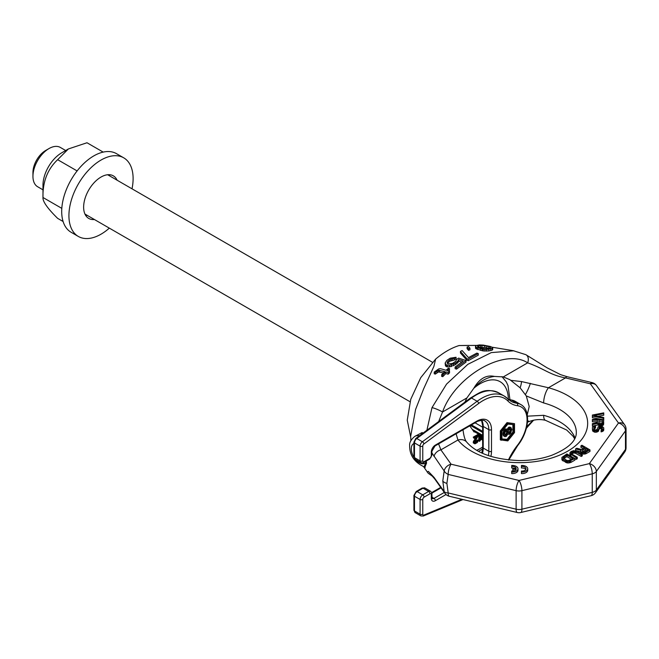 <?xml version="1.0" encoding="UTF-8"?>
<svg xmlns="http://www.w3.org/2000/svg" width="659" height="659" viewBox="0 0 659 659"><rect width="100%" height="100%" fill="white"/><g stroke="black" fill="none" stroke-linecap="round" stroke-linejoin="round"><path stroke-width="0.99" d="M626.05 429.19A7.562 7.562 0 0 0 624.633 424.783A7.562 5.709 144.3 0 0 618.488 423.012A7.562 5.709 -144.3 0 1 625.473 430.862A7.562 4.366 180 0 0 626.05 429.19L626.05 447.725A7.562 4.366 180 0 1 625.473 449.397L625.473 430.862L596.337 471.473L596.337 489.999A7.562 4.366 180 0 1 592.243 492.364L592.243 473.837L521.912 490.658L521.912 509.185A7.562 4.366 180 0 1 516.121 509.185L448.169 492.94L446.893 483.368A7.562 4.366 180 0 1 442.799 481.004L444.166 491.589L434.017 477.347L428.317 471.366L427.189 472.017M434.017 477.347A7.562 5.717 144.7 0 0 434.718 478.928L444.899 493.278A7.562 5.717 144.6 0 1 444.166 491.589A7.562 3.682 165.5 0 0 448.169 492.94A7.562 2.364 103.4 0 0 449.306 496.26L517.257 512.513A7.562 2.364 103.4 0 1 516.121 509.185L516.121 490.658L448.169 474.406L446.893 483.368M426.225 461.053L426.571 463.063L424.882 467.132M410.878 440.64L410.689 436.242L415.59 409.461L423.572 388.991L433.894 366.396L435.632 359.089C443.458 352.516 451.283 348.001 459.109 345.538L469.192 345.398M422.979 433.144L422.139 432.535L414.486 436.587M476.556 345.407L459.109 345.538M426.892 430.245L431.999 407.616L446.555 384.106L467.857 364.32L491.252 352.606L513.913 350.802M442.799 481.004L444.166 470.946A7.562 5.717 -35.4 0 1 451.069 464.2A7.562 2.364 -76.6 0 0 448.169 474.406A7.562 4.802 -163.5 0 1 444.166 470.946L431.876 452.89M475.51 346.173L475.526 348.29L476.103 348.792L483.22 350.934L488.846 350.934L492.191 350.102L492.734 349.599L492.718 347.54L490.411 346.494L483.327 345.102L479.39 344.937L476.045 345.58L475.526 346.65L476.679 347.507L483.22 349.311L488.846 349.303L492.734 347.919M467.091 347.071L467.091 348.685L468.549 350.324L469.941 349.772L469.941 348.166L468.483 346.576L467.091 347.071L468.549 348.726L469.941 348.166M460.435 351.428L460.435 353.01L466.819 360.218L468.236 360.687L478.269 355.168L478.269 353.586L476.844 353.117L468.491 357.615L462.107 350.555L460.435 351.428L466.819 358.636L468.236 359.106L478.269 353.586M447.379 363.471L449.883 361.198L454.38 360.003L456.053 358.85L456.053 357.269L450.138 358.199L446.786 360.432L445.138 363.06L446.308 365.02L449.422 365.317L455.32 363.117L458.104 360.77L458.639 359.517L463.195 361L455.114 367.047L456.539 367.475L466.012 360.531L458.615 358.109L456.662 359.443L455.575 361.412L452.502 363.447L447.98 363.925L447.115 362.714L448.211 360.877L451.283 358.858L454.38 358.414L456.053 357.269M445.138 363.06L445.443 365.745L446.308 366.651L449.422 366.939L455.32 364.724L458.104 362.359L458.639 361.107L461.638 362.079M455.114 367.047L455.114 368.661L456.539 369.098L466.012 362.12L466.012 360.531M434.248 372.055L435.385 372.335L438.474 370.243L444.726 371.577L441.662 374.642L442.799 374.93L445.863 371.89L448.136 372.516L449.529 371.223L447.255 370.58L449.487 368.562L448.342 368.233L446.118 370.259L440.426 368.669L438.729 368.9L434.248 372.055L434.248 373.793L435.385 374.073L438.474 371.948L443.375 372.895M441.662 374.642L441.662 376.363L442.799 376.651L445.863 373.571L448.136 374.188L449.529 372.879L449.529 371.223M448.639 370.968L449.487 370.201L449.487 368.562M478.591 347.301L484.76 347.392L489.357 348.52M426.571 463.063A3.781 1.557 -11.3 0 0 425.772 462.659L424.108 466.819L425.203 467.355L424.717 466.778M425.549 461.448L425.772 462.659A11.351 6.549 -120 0 1 415.598 459.554M422.139 432.535A3.781 3.254 -60.6 0 1 421.455 434.265M419.503 435.706L416.183 435.591L414.791 436.398A17.019 9.827 60 0 1 419.445 435.747M410.689 437.049L407.254 420.162L410.763 399.272L420.722 377.714L435.632 359.089M462.947 429.816A11.351 5.437 -5.6 0 1 463.104 430.492L463.03 429.767M464.9 402.13L466.918 397.921L473.739 388.365C479.851 381.363 486.754 377.376 494.423 376.421L503.303 376.915L509.901 379.699L520.124 387.805L526.286 395.935L529.193 406.504L527.249 414.758M527.455 416.167L543.642 415.302A56.74 32.752 180 0 1 575.035 438.037M526.286 395.935L543.642 402.946A56.74 32.752 180 0 1 576.32 432.609C576.37 441.028 568.116 448.606 551.567 455.361C541.83 458.804 531.105 460.534 519.391 460.567C493.986 459.488 476.432 453.334 466.737 442.131L466.737 442.131A11.343 8.394 -39 0 1 466.753 442.148A11.343 8.394 -39 0 0 457.931 440.014L456.102 433.77M511.013 380.367L521.533 381.561L548.461 387.747A11.351 3.929 105.1 0 0 543.642 402.946M583.182 448.672L580.933 447.379L580.933 445.83L584.517 447.898L581.675 449.545L576.757 448.244L575.579 448.919L575.579 450.468L580.686 451.777M575.579 448.919L581.016 450.319L580.686 452.445L581.897 453.919L585.95 453.746L589.962 451.431L589.962 449.883L581.938 445.253L580.933 445.83M561.888 457.42L562.251 460.328L567.531 462.997L570.9 462.429L574.912 460.114L574.912 458.573L566.888 453.936L561.888 457.42L562.251 458.788L565.496 460.855L568.882 461.457L574.912 458.573L576.254 459.339L577.251 458.763L577.251 457.222L571.963 454.166L571.271 453.186L571.93 452.214L575.126 451.547L581.263 454.899L582.268 454.323L576.979 451.267L573.585 450.665L570.9 451.621L569.928 453.565L576.254 457.799L577.251 457.222M571.732 453.944L573.437 453.087L575.126 453.095L581.263 456.448L582.268 455.871L582.268 454.323M569.911 452.782L569.928 455.114L570.958 456.283L570.958 454.743M592.392 416.134L603.743 418.317L603.743 417.501L593.841 415.59L603.743 413.679L603.743 412.863L592.392 415.046L592.392 417.682L601.395 419.412M597.845 416.364L603.743 415.228L603.743 413.679M592.392 420.228L592.392 421.776L597.466 421.776L597.466 422.551L592.392 423.646L592.392 424.602L597.952 423.375L599.393 424.33L601.09 424.462L603.504 423.375L603.743 419.412L592.392 419.412L592.392 420.228L597.466 420.228L597.466 422.551M592.392 424.602L592.392 426.142L597.952 424.915L599.393 425.871L601.09 426.011L603.504 424.915L603.743 422.691M601.09 430.335L601.09 431.876L602.779 431.332L603.743 430.105L603.743 427.872L602.054 426.233L598.191 426.785L597.227 429.24L596.016 429.923L594.566 429.652L593.841 428.696L594.089 427.057L595.53 426.513L595.53 425.689L593.364 426.233L592.392 427.6L592.639 429.38L595.052 430.739L598.191 429.923L599.641 427.057L601.568 427.057L602.293 427.872L601.09 430.335L602.779 429.783L603.743 428.556M593.94 428.918L595.53 428.053L595.53 426.513M592.392 428.696L592.639 430.92L595.052 432.288L598.191 431.464L598.916 428.696M598.916 429.421L600.365 428.465L602.079 429.058M521.442 473.574L521.442 472.033L521.442 473.574A5.709 3.295 0 0 0 527.719 470.295L527.719 468.755A5.709 3.295 0 0 0 521.442 465.468L521.442 466.457A4.012 2.315 180 0 1 526.014 468.755A4.012 2.315 180 0 1 521.442 471.045L521.442 472.033A5.709 3.295 0 0 0 527.719 468.755M525.783 469.521A4.012 2.315 0 0 0 521.442 468.005L521.442 466.457M511.705 472.585L511.705 473.574A5.709 3.295 0 0 0 517.982 470.295L517.982 468.755A5.709 3.295 0 0 0 511.705 465.468L511.705 466.457A4.012 2.315 180 0 1 516.186 468.252L512.842 468.252L512.842 469.241L516.195 469.241A4.012 2.315 180 0 1 511.705 471.045L511.705 472.033A5.709 3.295 0 0 0 517.982 468.755M514.144 468.252A4.012 2.315 0 0 0 511.705 468.005L511.705 466.457M512.842 469.241L512.842 470.781L514.193 470.781M582.696 451.679L585.538 450.039L586.765 450.74M563.709 458.582L566.913 456.654L571.551 459.331M598.916 422.823L598.916 421.776L602.532 421.776L602.293 423.235L599.641 423.506L598.916 422.823L598.916 420.228L602.532 420.228L602.532 422.823M592.079 382.599L567.234 376.726A7.562 2.339 103.3 0 0 565.496 377.912L590.34 383.785A7.562 5.709 144.3 0 1 596.486 385.556A7.562 7.562 0 0 0 592.079 382.599A7.562 2.339 103.3 0 0 590.34 383.785L618.488 423.012L589.352 463.623L519.012 480.444L451.069 464.2L440.896 449.85L438.606 443.869M567.234 376.726L560.636 374.674L547.085 367.813L525.841 354.674A7.562 5.297 116.2 0 1 527.67 362.845C545.108 369.081 549.713 374.955 565.496 377.912L548.461 387.747A68.083 39.309 180 0 1 567.729 451.143A68.083 39.309 180 0 1 457.931 440.014L440.896 449.85A7.562 5.717 -35.3 0 0 434.017 456.481M438.655 421.538L442.551 411.99C455.072 376.256 504.712 347.598 527.67 362.845L503.303 376.915M473.739 388.365C479.414 378.604 486.309 374.625 494.423 376.421M431.999 407.616A7.562 1.063 23.2 0 1 442.551 411.99L466.918 397.921M517.257 512.513A7.562 7.562 0 0 0 520.775 512.513A7.562 2.364 76.6 0 0 521.912 509.185L592.243 492.364A7.562 2.364 76.6 0 1 591.107 495.692A7.562 7.562 0 0 0 595.497 492.743A7.562 5.709 35.7 0 0 596.337 489.999L625.473 449.397A7.562 5.709 35.7 0 1 624.633 452.132A7.562 7.562 0 0 0 626.05 447.725M533.568 420.244L528.304 426.052A7.562 0.486 -140.1 0 1 527.67 425.78L533.007 420.376M526.689 426.933L527.67 425.78L526.838 426.258M434.718 478.928L434.718 478.928A7.562 5.717 144.7 0 0 434.726 478.936L430.574 474.2M574.664 438.787L573.025 436.2L566.658 430.014L545.495 420.318A11.351 3.929 -74.9 0 1 543.642 415.302M527.48 422.197L529.754 421.315A11.351 3.657 -108.9 0 1 527.595 420.533M516.121 490.658A7.562 2.364 -76.6 0 1 519.012 480.444A7.562 2.364 -103.4 0 1 521.912 490.658A7.562 4.366 180 0 1 516.121 490.658M592.243 473.837A7.562 2.364 -103.4 0 0 589.352 463.623A7.562 5.709 -144.3 0 1 596.337 471.473A7.562 4.366 180 0 1 592.243 473.837M530.347 383.357A11.351 2.068 114.4 0 1 525.437 394.51M521.533 381.561A11.351 5.008 106.3 0 1 520.124 387.805M585.95 453.746L585.95 452.198L589.962 449.883M584.937 454.133L584.937 452.585L585.95 452.198M583.759 454.216L583.759 452.675L584.937 452.585M582.572 454.117L582.572 452.568L583.759 452.675M581.897 453.919L581.897 452.371L582.572 452.568M581.213 453.524L581.213 451.975L581.897 452.371M580.867 453.128L580.867 451.588L581.213 451.975M580.686 450.904L580.867 451.588M582.367 450.328L585.538 448.491L588.1 449.973L584.253 452L582.383 451.497L582.367 450.328L582.367 451.473M572.885 458.557L568.198 460.674L566.501 460.279L563.247 457.816L566.913 455.105L572.885 458.557M511.705 473.574L511.705 472.033M585.538 450.039L585.538 448.491M576.254 459.339L576.254 457.799M570.274 455.699L570.274 454.158M569.928 455.114L569.928 453.565M581.263 456.448L581.263 454.899M575.974 453.392L575.974 451.852M575.126 453.095L575.126 451.547M574.277 452.988L574.277 451.448M573.437 453.087L573.437 451.539M572.597 453.376L572.597 451.827M571.93 453.754L571.93 452.214M571.427 453.623L571.427 452.7M570.9 462.429L570.9 460.888M569.895 462.816L569.895 461.267M568.882 463.005L568.882 461.457M567.531 462.997L567.531 461.448M566.518 462.791L566.518 461.251M565.496 462.396L565.496 460.855M562.934 460.921L562.934 459.372M562.251 460.328L562.251 458.788M561.905 459.743L561.905 458.203M566.913 456.654L566.913 455.105M563.906 458.392L563.906 456.844M563.404 458.26L563.404 457.33M603.743 419.412L603.743 418.317M603.504 424.915L603.504 423.375M602.779 425.459L602.779 423.918M601.807 425.871L601.807 424.33M601.09 426.011L601.09 424.462M600.118 426.011L600.118 424.462M599.393 425.871L599.393 424.33M598.43 425.459L598.43 423.918M597.952 424.915L597.952 423.375M602.293 428.696L602.293 427.872M602.054 429.009L602.054 427.469M601.568 428.597L601.568 427.057M600.843 428.465L600.843 426.917M600.365 428.465L600.365 426.917M599.641 428.597L599.641 427.057M599.155 429.009L599.155 427.469M598.669 430.92L598.669 429.38M598.191 431.464L598.191 429.923M597.227 432.016L597.227 430.467M596.255 432.288L596.255 430.739M595.052 432.288L595.052 430.739M594.089 432.016L594.089 430.467M593.116 431.464L593.116 429.923M592.639 430.92L592.639 429.38M594.813 428.193L594.813 426.645M594.089 428.597L594.089 427.057M593.841 428.696L593.841 427.6M603.504 430.78L603.504 429.24M602.779 431.332L602.779 429.783M601.807 431.736L601.807 430.195M475.526 348.29L475.526 346.65M476.103 348.792L476.103 347.161M492.191 350.102L492.191 348.438M490.807 350.572L490.807 348.924M488.846 350.934L488.846 349.303M486.606 351.099L486.606 349.468M484.917 351.099L484.917 349.476M483.22 350.934L483.22 349.311M482.083 350.769L482.083 349.146M480.386 350.423L480.386 348.809M477.824 349.649L477.824 348.026M476.679 349.13L476.679 347.507M488.739 346.609L490.164 347.104L490.494 348.109L486.301 348.875L481.49 348.273L478.072 347.087L477.478 346.288L480.535 345.365L484.76 345.678L488.739 346.609L488.739 348.314M490.164 348.224L490.164 347.104M486.746 347.795L486.746 346.09M484.76 347.392L484.76 345.678M481.935 347.087L481.935 345.39M480.535 347.062L480.535 345.365M478.854 347.219L478.854 345.538M477.75 346.642L477.75 345.917M468.549 350.324L468.549 348.726M466.819 360.218L466.819 358.636M468.236 360.687L468.236 359.106M456.539 369.098L456.539 367.475M458.639 361.107L458.639 359.517M458.104 362.359L458.104 360.77M456.992 363.463L456.992 361.865M455.32 364.724L455.32 363.117M453.647 365.72L453.647 364.114M451.399 366.593L451.399 364.971M449.422 366.939L449.422 365.317M447.445 366.989L447.445 365.358M446.308 366.651L446.308 365.02M445.443 365.745L445.443 364.114M454.38 360.003L454.38 358.414M452.684 360.028L452.684 358.438M451.283 360.457L451.283 358.858M449.883 361.198L449.883 359.592M448.211 362.491L448.211 360.877M447.379 363.364L447.379 361.857M435.385 374.073L435.385 372.335M437.065 372.664L437.065 370.943M448.136 374.188L448.136 372.516M445.863 373.571L445.863 371.89M442.799 376.651L442.799 374.93M439.602 371.89L439.602 370.193M438.474 371.948L438.474 370.243M32.95 176.357L32.95 172.501A17.966 10.371 -60 0 1 45.652 150.499L48.997 148.563A22.694 13.106 -60 0 0 32.95 176.357A22.694 13.106 -60 0 0 37.654 186.752L42.983 189.825M65.678 150.516L60.348 147.443A22.694 13.106 120 0 0 48.997 148.563L45.652 150.499M474.513 431.76L474.093 432.007L469.776 425.871M481.268 435.665L481.268 439.446L482.66 439.569M478.764 434.215L478.764 440.887L479.563 441.357L481.07 439.454L481.07 438.268L480.32 439.734L480.32 435.113M478.566 434.981L477.759 434.52L473.244 437.131L474.052 438.326L477.561 436.299L474.052 442.617L474.175 443.433L475.18 443.738L477.314 442.51L478.442 440.377L476.053 442.642L475.057 442.774L474.801 442.181L478.566 434.981L474.052 437.592L474.052 438.326M475.864 437.279L473.244 442.156L473.376 442.972L474.678 443.738M478.442 440.377L477.635 439.915L474.801 442.329M482.075 436.126L482.075 439.907M479.563 434.685L479.563 441.357M480.32 437.831L481.07 438.268M474.826 442.51L475.427 442.856M475.254 442.181L476.053 442.642M475.757 441.892L476.556 442.354M476.383 441.382L477.182 441.843M476.762 440.863L477.561 441.332M477.009 440.278L477.808 440.739M473.376 442.972L474.175 443.433M473.244 442.453L474.052 442.914M473.244 442.156L474.052 442.617M473.376 441.489L474.175 441.95M473.623 440.904L474.422 441.365M473.244 437.131L474.052 437.592M482.66 427.213L475.057 422.823M482.66 431.373L471.449 424.907M482.66 432.493L470.485 425.467M482.66 435.352L472.198 429.314M482.66 436.464L473.516 431.184M514.506 423.671L507.018 422.617L500.329 430.928L500.329 439.85L507.817 440.904L514.506 432.592L514.506 423.671L507.817 423.078L501.128 431.398L501.128 440.311M512.9 424.602L512.9 432.057L507.018 439.372L501.936 438.919M511.145 427.757L508.979 427.114L507.208 429.24L505.56 428.894L504.201 430.063L503.171 432.205L502.998 434.421L503.682 435.961L505 436.711L506.367 436.307L507.9 433.877L509.267 434.438L510.634 433.26L511.829 429.289L510.634 427.469L509.267 427.872L507.9 430.014L507.216 429.248L505.857 429.652L503.978 432.666L503.805 434.891L504.489 436.423M506.417 430.335L506.59 432.93L505 435.154M509.918 428.564L510 430.961L508.501 432.889M500.329 430.928L501.128 431.398M507.018 422.617L507.817 423.078M507.817 439.841L501.936 439.314L501.936 431.464L507.817 424.149L513.699 424.676L513.699 432.518L507.817 439.841L507.018 439.372M504.662 433.433L505.857 430.615L507.051 430.508L507.562 432.526L506.367 435.344L505.173 435.451L504.662 433.433M510.972 430.558L509.778 433.177L508.929 433.284L508.246 432.131L508.41 430.492L509.778 428.539L510.807 429.108L510.972 430.558L510.173 430.088M512.9 432.057L513.699 432.518M507.273 429.067L508.073 429.528M507.784 428.193L508.583 428.655M508.468 427.411L509.267 427.872M508.979 427.114L509.778 427.576M509.827 427.007L510.634 427.469M503.171 435.294L503.978 435.756M502.998 434.421L503.805 434.891M502.998 433.268L503.805 433.729M503.171 432.205L503.978 432.666M503.682 430.945L504.489 431.406M504.201 430.063L505 430.533M505.049 429.19L505.857 429.652M505.56 428.894L506.367 429.355M505.049 435.171L505.857 435.632M505.56 434.874L506.367 435.344M506.244 433.902L507.051 434.363M506.59 432.93L507.389 433.4M506.755 432.065L507.562 432.526M506.755 431.291L507.562 431.752M506.59 430.615L507.389 431.085M510 430.961L510.807 431.423M510.173 429.322L510.972 429.783M510 428.647L510.807 429.108M508.633 432.905L509.44 433.375M508.979 432.716L509.778 433.177M509.489 432.032L510.288 432.493M63.107 221.515L57.646 218.368C47.497 208.376 42.604 201.415 42.983 197.502L42.983 185.237A26.475 15.289 -60 0 1 61.699 152.814L68.388 148.95L86.988 142.756L103.183 152.105M61.814 208.368L42.983 197.502C42.604 181.859 47.497 169.256 57.646 159.692L68.388 148.95M76.765 171.373L77.358 170.623M76.856 170.78L57.646 159.692M132.022 188.82A45.389 26.203 120 0 0 133.11 178.597A45.389 26.203 120 0 0 123.711 157.822L116.486 153.654A45.389 26.203 120 0 0 81.51 165.813A45.389 26.203 120 0 0 61.699 211.49A45.389 26.203 120 0 0 71.098 232.265L78.322 236.441A45.389 26.203 120 0 0 109.328 228.129M87.177 215.345A24.589 14.193 -60 0 1 85.654 215.394M109.155 174.693A24.589 14.193 -60 0 1 109.872 176.035M123.711 157.822A45.389 26.203 120 0 0 88.734 169.981A45.389 26.203 120 0 0 68.923 215.658A45.389 26.203 120 0 0 78.322 236.441M94.402 219.513A24.589 14.193 -60 0 1 88.726 218.417A24.589 14.193 -60 0 1 83.635 207.165A24.589 14.193 -60 0 1 94.361 182.428A24.589 14.193 -60 0 1 113.307 175.838A24.589 14.193 -60 0 1 117.096 180.204M413.918 443.474A11.351 6.549 -120 0 0 413.951 457.288M508.394 399.362A45.389 26.203 120 0 0 511.252 399.997A1.895 1.499 97.5 0 0 510.799 399.84L508.344 399.321A39.713 22.933 120 0 0 480.271 383.662A39.713 22.933 120 0 0 473.903 388.184M476.679 450.319A39.713 22.933 120 0 0 480.271 448.515A39.713 22.933 120 0 0 482.66 447.016M422.765 446.151A1.895 1.096 180 0 1 420.088 446.151L420.088 460.872L414.478 457.626L414.478 442.906A3.781 2.183 -60 0 1 416.776 438.515A1.895 0.931 53.5 0 0 415.837 438.416L470.584 397.929A1.895 0.931 53.5 0 1 471.523 398.028A45.389 26.203 -60 0 1 498.682 392.838L504.3 396.084A45.389 26.203 120 0 0 477.141 401.273L422.394 441.761L416.776 438.515L471.523 398.028L477.141 401.273A1.895 0.931 -126.5 0 1 478.665 403.465L423.918 443.952A1.895 1.096 120 0 0 422.765 446.151L422.765 460.872A1.895 1.096 120 0 0 424.099 461.638L429.989 458.244A1.895 1.096 120 0 0 431.324 455.929L431.324 452.066A5.676 3.279 -60 0 1 435.335 445.113L476.795 421.183A20.8 12.01 -60 0 1 491.499 429.676L491.499 451.291A20.8 12.01 -60 0 1 490.897 456.456M508.402 459.982A47.283 27.299 -60 0 1 517.504 445.212A28.37 16.376 120 0 0 517.504 405.73A1.895 1.499 -82.5 0 0 516.87 403.242L511.252 399.997A30.256 17.472 -60 0 1 515.19 401.306L520.808 404.552A30.256 17.472 120 0 0 516.87 403.242A45.389 26.203 -60 0 1 510.956 401.265L504.3 396.084A45.389 26.203 120 0 1 507.628 398.679M446.019 494.538L435.335 500.708A5.676 3.279 -60 0 1 431.324 498.393L431.324 494.53A1.895 1.096 120 0 0 429.989 493.756L424.099 497.158A1.895 1.096 120 0 0 422.765 499.473L422.765 514.193A1.895 1.096 180 0 1 420.088 514.193A3.781 2.183 120 0 0 420.879 515.923L415.261 512.677L413.918 510.173A1.895 1.096 0 0 0 414.478 510.947L414.478 496.227A3.781 2.183 -60 0 1 417.147 491.598L423.037 488.195A3.781 2.183 -60 0 1 424.923 488.014L430.541 491.252A3.781 2.183 120 0 0 428.647 491.441L423.037 488.195A1.895 1.096 60 0 0 422.089 488.105L424.923 488.014M415.261 512.677A3.781 2.183 -60 0 1 414.478 510.947L420.088 514.193L420.088 499.473L414.478 496.227A1.895 1.096 0 0 1 413.918 495.461L413.918 510.173M422.765 514.193A1.895 1.096 120 0 0 423.918 515.058A1.895 1.236 67.5 0 1 423.309 516.03L420.879 515.923M422.765 499.473A1.895 1.096 180 0 1 420.088 499.473A3.781 2.183 120 0 1 422.765 494.843L417.147 491.598A1.895 1.096 60 0 0 416.2 491.507L413.918 495.461M517.504 405.73A47.283 27.299 -60 0 1 507.883 400.977A43.494 25.116 120 0 0 478.665 403.465M423.918 515.058L461.926 499.275M422.765 460.872A1.895 1.096 180 0 1 420.088 460.872A3.781 2.183 120 0 0 420.879 462.602L415.261 459.356A3.781 2.183 -60 0 1 414.478 457.626A1.895 1.096 0 0 1 413.918 456.852L415.261 459.356M424.099 461.638A1.895 1.096 60 0 1 423.712 462.503C423.753 462.947 422.814 462.98 420.879 462.602M429.989 458.244A1.895 1.096 60 0 1 429.594 459.109L423.712 462.503M431.324 455.929A1.895 1.096 0 0 0 431.876 455.155L429.594 459.109M431.324 452.066A1.895 1.096 0 0 0 431.876 451.291L434.948 445.986L476.399 422.048C476.235 421.299 484.62 419.313 484.909 421.019A18.913 10.923 -60 0 1 488.83 429.676L488.83 451.291A18.913 10.923 -60 0 1 488.36 455.624M435.335 445.113A1.895 1.096 60 0 1 434.948 445.986M476.795 421.183A1.895 1.096 60 0 1 476.399 422.048M491.499 429.676A1.895 1.096 180 0 1 488.83 429.676L483.212 426.431A18.913 10.923 120 0 0 481.778 420.302M491.499 451.291A1.895 1.096 180 0 1 488.83 451.291L483.212 448.054L483.212 426.431A1.895 1.096 0 0 1 482.66 425.665L481.572 420.31M444.306 492.446L434.001 498.393A3.781 2.183 -60 0 1 432.106 498.575L431.876 493.756C432.288 493.575 431.843 492.743 430.541 491.252M435.335 500.708A1.895 1.096 -120 0 0 434.001 498.393L431.876 497.166M431.324 498.393A1.895 1.096 0 0 0 431.876 497.619M431.324 496.845L431.324 494.53A1.895 1.096 0 0 0 431.876 493.756M429.989 493.756A1.895 1.096 -120 0 0 428.647 491.441L422.765 494.843A1.895 1.096 -120 0 1 424.099 497.158M431.826 493.163L441.036 487.841M482.528 453.326A18.913 10.923 120 0 0 483.212 448.054A1.895 1.096 0 0 1 482.66 447.28L482.66 425.665M413.918 456.852L413.918 442.131A1.895 1.096 0 0 0 414.478 442.906L420.088 446.151A3.781 2.183 120 0 1 422.394 441.761A1.895 0.931 -126.5 0 1 423.918 443.952M507.883 400.977A1.895 1.524 -44.4 0 0 507.9 398.884M517.504 445.212L517.661 445.608C529.02 431.497 531.343 410.162 520.808 404.552M423.597 466.679L428.128 473.195L432.947 476.605M492.248 347.235L513.172 350.679L525.841 354.674M414.791 436.398C411.051 439.545 409.33 442.56 409.643 445.426C409.453 455.056 414.272 462.181 424.108 466.819M463.104 430.508C463.854 436.373 465.065 440.253 466.737 442.131M444.899 493.278A7.562 7.562 0 0 0 449.306 496.26M595.497 492.743L624.633 452.132M520.775 512.513L591.107 495.692M528.304 426.052L526.335 428.358M529.754 421.315C535.19 419.404 540.438 419.066 545.495 420.318M596.486 385.556L624.633 424.783M432.477 362.293L107.639 174.742M410.022 401.735L84.945 214.051M478.591 451.399L482.586 448.878M509.959 399.708L507.99 385.531L506.227 381.825L501.96 376.618M470.584 397.929C480.164 392.451 484.867 387.476 498.682 392.838M510.799 399.84L515.19 401.306M431.876 455.155L431.876 451.291M416.2 491.507L422.089 488.105M431.678 492.611L440.714 487.388M481.861 453.021L482.66 447.28M415.837 438.416L413.918 442.131M508.773 460.015L517.661 445.608M423.309 516.03L463.03 499.538"/></g></svg>
